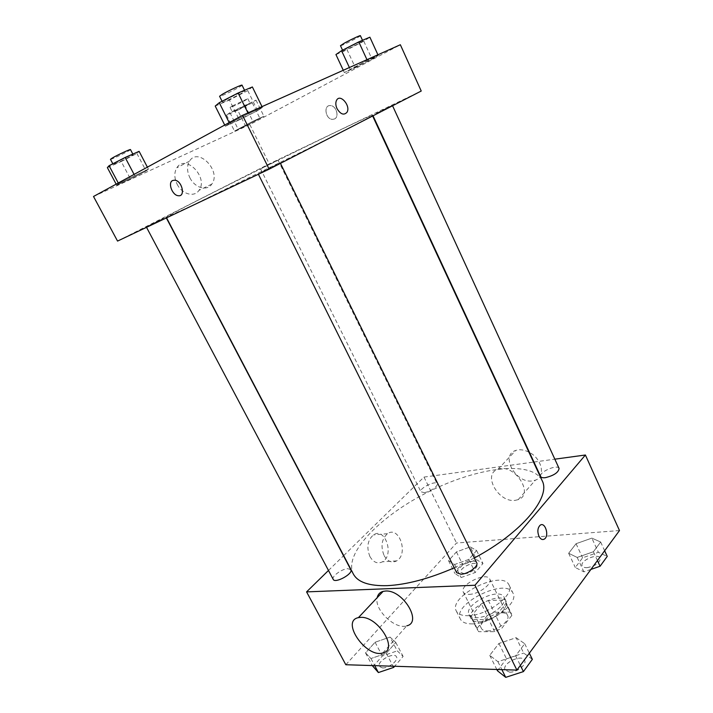 <?xml version="1.0" encoding="UTF-8"?>
<svg xmlns="http://www.w3.org/2000/svg" width="713" height="713" viewBox="0 0 713 713"><rect width="100%" height="100%" fill="white"/><g stroke="black" fill="none" stroke-linecap="round" stroke-linejoin="round"><path stroke-width="0.53" stroke-dasharray="3.56 2.67" d="M469.047 594.366C478.485 594.41 492.79 583.795 489.769 579.099C486.64 571.318 459.047 584.954 463.334 592.164C464.154 593.688 466.052 594.419 469.047 594.366M487.22 630.916C496.729 631.272 510.784 620.524 507.585 615.462C504.18 607.12 476.837 620.631 481.4 628.403C482.273 630.034 484.216 630.88 487.22 630.916M477.149 628.224L487.246 615.729L494.207 612.315L510.125 612.057L511.863 615.399L501.89 628.153L494.688 631.682L478.646 631.682L471.177 616.264L481.382 603.893L487.246 615.729M511.863 615.399L505.954 603.314L495.865 615.943L501.89 628.153M494.688 631.682L488.646 619.481L472.63 619.65L478.646 631.682M488.646 619.481L495.865 615.943M505.954 603.314L510.125 612.057M481.382 603.893L488.36 600.462L504.26 600.052M471.177 616.264L472.63 619.65M503.85 609.535C496.328 619.749 473.717 625.907 471.07 618.634C465.126 608.501 501.649 590.444 506.096 601.317C507.103 603.555 506.355 606.291 503.85 609.535M501.854 605.453C504.367 602.227 505.125 599.508 504.118 597.289C499.715 586.496 463.165 604.562 469.065 614.615C470.188 616.718 472.737 617.77 476.712 617.779C486.631 616.905 495.009 612.806 501.854 605.453M488.36 600.462L494.207 612.315M471.721 623.893C490.696 624.508 519.314 602.886 512.995 593.154C506.292 576.969 451.596 604 460.393 619.151C462.06 622.271 465.83 623.848 471.721 623.893M467.621 615.702C486.569 616.175 515.303 594.615 509.055 585.043C502.478 569.108 447.675 596.193 456.338 611.103C457.987 614.169 461.739 615.702 467.621 615.702M591.861 538.128L600.667 542.023L593.394 551.755L577.182 557.432L568.662 553.279L576.059 543.707L591.861 538.128L600.667 542.023L593.394 551.755L577.182 557.432L568.662 553.279L576.059 543.707L591.861 538.128L598.367 552.308L607.235 556.398M470.295 546.889L476.614 550.534L468.798 559.42L454.6 564.527L448.548 560.668L456.418 551.924L470.295 546.889L476.614 550.534L468.798 559.42L454.6 564.527L448.548 560.668L456.418 551.924L470.295 546.889L476.596 559.723L482.968 563.528L475.25 572.512L461.079 577.548L454.956 573.528L462.746 564.687L476.596 559.723M345.823 664.739L456.534 543.003L619.49 530.561M516.15 637.698L524.706 643.714L515.651 655.835L497.915 661.691L489.742 655.327L498.922 643.465L516.15 637.698L524.706 643.714L515.651 655.835L497.915 661.691L489.742 655.327L498.922 643.465L516.15 637.698L523.698 653.081L532.344 659.329M390.038 637.083L395.795 642.458L386.277 653.286L370.947 658.527L365.519 652.876L375.083 642.253L390.038 637.083L395.795 642.458L386.277 653.286L370.947 658.527L365.519 652.876L375.083 642.253L390.038 637.083L397.257 650.88L403.103 656.45L394.663 666.272M454.261 567.824L474.341 557.985M542.112 480.598C531.916 459.992 478.04 467.149 429.859 491.159C381.517 514.848 343.113 553.297 353.291 573.92M343.684 555.596L423.977 477.095L533.511 462.104M533.939 462.042L554.839 459.181M328.479 570.462L343.506 555.775M424.182 492.594C429.707 492.077 438.62 485.999 437.114 483.806C435.732 480.072 418.798 488.432 420.928 491.801L424.182 492.594M559.081 468.414C557.459 463.851 538.235 472.363 540.677 476.542M476.694 562.78C474.457 557.129 453.548 567.477 456.676 572.682M333.203 579.366C331.251 576.532 341.875 568.814 347.819 568.689L350.805 569.705M423.977 477.095L456.534 543.003M369.922 556.55C373.434 562.441 377.623 564.188 382.498 561.791C394.699 555.115 385.109 526.666 373.398 534.937C367.507 540.222 366.348 547.424 369.922 556.55M515.214 500.339L518.199 499.635C534.964 494.261 514.1 462.799 497.995 469.297C482.104 473.895 498.369 502.986 515.214 500.339M382.828 652.956L406.784 625.818C395.26 629.989 374.022 609.686 377.186 597.672M528.859 452.104C524.064 449.707 519.679 449.163 515.722 450.464C499.947 455.224 515.74 483.744 532.433 480.901L535.401 480.152C545.784 476.73 542.13 458.949 529.474 452.425M384.093 555.561C387.622 561.532 391.82 563.297 396.678 560.881C408.861 554.126 399.182 525.312 387.498 533.68C381.624 539.019 380.484 546.31 384.093 555.561M538.93 536.247C537.219 531.595 537.593 527.941 540.053 525.312L540.062 525.312M190.995 206.093L307.499 149.008C347.828 128.812 372.872 115.747 372.338 115.354C371.268 113.643 165.532 215.317 166.245 217.215L190.995 206.093M163.758 218.133L146.299 226.894L163.758 218.133M376.339 113.322L392.355 105.31L376.339 113.322M261.306 172.332L280.2 162.84L261.306 172.332M263.035 167.6L278.017 160.104L263.035 167.6M117.547 241.083L269.273 163.919L421.231 91.032M245.548 126.023L263.908 116.264L252.857 121.326L234.515 131.085L245.548 126.023L263.908 116.264L252.857 121.326L234.515 131.085L245.548 126.023L237.732 110.221L252.277 102.806L256.003 100.123L229.925 112.627L226.565 115.141L237.732 110.221M239.318 119.927L257.589 110.667L262.384 107.44L248.347 113.732L229.524 123.287L225.308 126.246L257.589 110.667L262.384 107.44L248.347 113.732L229.524 123.287L225.308 126.246L239.318 119.927L229.443 99.998L247.741 90.596L252.375 86.959M93.51 196.485L249.853 124.597L400.349 44.741M355.359 67.655L378.246 55.498L367.293 60.4L344.361 72.61L372.061 59.224L378.246 55.498L367.293 60.4L344.361 72.61L355.359 67.655L347.071 49.794L363.808 41.238L369.878 37.192M130.417 178.901L146.067 170.977L148.42 169.15L118.572 183.589L116.709 185.193L130.417 178.901L146.067 170.977L148.42 169.15L118.572 183.589L116.709 185.193L130.417 178.901L121.237 161.512L136.914 153.482L139.115 151.343M249.853 124.597L269.273 163.919M177.154 184.257C182.073 194.328 194.382 197.617 198.972 190.362C208.847 177.626 185.532 153.491 176.806 167.822C174.07 172.537 174.195 178.009 177.154 184.257M334.486 118.973C339.602 116.879 336.197 105.577 330.413 105.577C323.203 104.856 325.467 119.383 332.508 119.365L334.486 118.973C339.602 116.879 336.197 105.577 330.404 105.577C323.194 104.856 325.467 119.383 332.508 119.365L334.477 118.973M189.908 177.795C194.863 188.027 207.225 191.423 211.806 184.097C221.69 171.254 198.241 146.673 189.515 161.138C186.779 165.906 186.913 171.459 189.908 177.795M336.999 108.59C335.556 105.283 335.431 102.476 336.625 100.168L336.625 100.168M107.36 167.617L121.237 161.512M115.069 163.072C120.141 160.14 133.384 153.972 133.144 154.659C133.928 155.077 113.073 165.229 113.153 164.391L115.069 163.072M136.914 153.482L146.067 170.977M147.377 167.154L148.42 169.15M134.08 174.391L134.641 175.46M118.269 183L118.572 183.589M116.157 184.15L116.709 185.193M130.479 149.578C131.299 150.06 110.408 160.22 110.462 159.311M234.729 110.515L250.085 103.278C250.735 103.608 232.224 112.761 232.349 112.039L234.729 110.515M252.277 102.806L260.076 118.697M256.003 100.123L263.908 116.264M244.826 105.025L252.857 121.326M229.925 112.627L237.982 128.83M226.565 115.141L234.515 131.085M232.438 105.88L247.821 98.67C248.498 99.045 229.96 108.216 230.067 107.44L232.438 105.88M215.219 106.068L229.443 99.998M225.415 100.087C231.636 96.487 245.129 90.221 244.916 91.014C245.807 91.612 222.411 103.171 222.483 102.102L225.415 100.087M247.741 90.596L257.589 110.667M262.001 106.638L262.384 107.44M247.946 112.921L248.347 113.732M229.185 122.609L229.524 123.287M224.711 125.051L225.308 126.246M242.037 85.168C242.973 85.854 219.551 97.423 219.577 96.264M335.939 54.553L347.071 49.794M346.358 48.662C352.258 45.365 362.979 40.311 362.783 40.908C363.514 41.354 342.739 51.773 342.882 50.89L346.358 48.662M363.808 41.238L372.061 59.224M377.917 54.776L378.246 55.498M366.963 59.678L367.293 60.4M349.397 67.539L350.119 69.081M343.274 70.275L344.361 72.61M360.386 35.677C361.143 36.194 340.351 46.63 340.466 45.685M372.881 666.717L382.328 655.987L397.257 650.88M382.453 667.903C388.549 668.384 398.817 660.256 396.499 656.833C394.191 651.468 376.286 661.521 379.387 666.459L382.453 667.903M395.795 642.458L403.103 656.45M386.277 653.286L393.086 666.218M370.947 658.527L374.726 665.639M365.519 652.876L372.266 665.568M375.083 642.253L382.328 655.987M382.471 667.929C388.567 668.42 398.834 660.283 396.517 656.869C394.209 651.495 376.304 661.548 379.405 666.495L382.471 667.929M464.404 573.724C470.027 573.644 478.61 567.37 476.854 564.66C475.09 560.16 458.495 568.35 460.99 572.494L464.404 573.724M476.614 550.534L482.968 563.528M468.798 559.42L475.25 572.512M454.6 564.527L461.079 577.548M448.548 560.668L454.956 573.528M456.418 551.924L462.746 564.687M464.421 573.751C470.045 573.671 478.619 567.405 476.872 564.687C475.099 560.186 458.512 568.386 461.008 572.521L464.421 573.751M497.451 670.755L506.497 658.75L523.698 653.081M509.59 672.118C516.809 672.653 527.165 664.445 524.599 660.3C521.809 653.536 501.408 663.625 505.089 669.953L509.59 672.118M524.706 643.714L529.34 653.188M515.651 655.835L520.365 665.407M497.915 661.691L501.872 669.632M489.742 655.327L496.809 669.471M498.922 643.465L506.497 658.75M509.608 672.154C516.827 672.689 527.183 664.48 524.616 660.336C521.827 653.571 501.426 663.66 505.107 669.988L509.608 672.154M590.934 569.411L583.885 571.844L575.302 567.495L582.601 557.807L598.367 552.308M586.995 567.646C595.596 565.997 600.025 562.824 600.266 558.127C598.216 552.646 579.33 560.774 582.2 565.89C582.851 567.147 584.455 567.735 586.995 567.646M600.667 542.023L604.651 550.748M593.394 551.755L597.441 560.552M577.182 557.432L583.885 571.844M568.662 553.279L575.302 567.495M576.059 543.707L582.601 557.807M587.013 567.682C595.613 566.024 600.034 562.851 600.284 558.154C598.234 552.682 579.339 560.81 582.209 565.917C582.869 567.174 584.464 567.762 587.013 567.682M507.585 615.462L489.769 579.099M481.4 628.403L463.334 592.164M469.065 614.615L471.07 618.634M504.118 597.289L506.096 601.317M505.526 601.585L511.417 613.643M471.623 618.34L477.621 630.345M456.338 611.103L460.393 619.151M509.055 585.043L512.995 593.154M518.199 499.635L535.401 480.152M497.995 469.297L515.722 450.464M387.498 533.68L373.398 534.937M396.678 560.881L382.498 561.791M166.245 217.215L166.566 217.83M372.338 115.354L372.641 115.996M166.334 217.937L165.924 217.162M372.676 115.007L373.042 115.791M392.355 105.31L392.56 105.756M258.133 173.749L258.391 174.266M280.2 162.84L280.45 163.357M260.512 168.749L420.928 491.801M278.017 160.104L437.114 483.806M189.515 161.138L176.806 167.822M211.806 184.097L198.972 190.362M112.832 163.785L113.153 164.391M132.85 154.097L133.144 154.659M230.067 107.44L232.349 112.039M247.821 98.67L250.085 103.278M222.064 101.264L222.483 102.102M244.55 90.275L244.916 91.014M342.561 50.195L342.882 50.89M362.516 40.311L362.783 40.908"/><path stroke-width="1.07" d="M554.839 459.181L585.4 455.001L619.49 530.561L516.907 670.104L345.823 664.739L306.572 591.888L328.479 570.462M585.4 455.001L474.947 585.257L516.907 670.104M538.93 536.247C537.219 531.595 537.593 527.941 540.062 525.312C544.937 521.221 549.616 535.615 544.518 538.983C542.441 540.213 540.579 539.304 538.93 536.247C540.57 539.304 542.433 540.213 544.518 538.983L544.518 538.983C549.616 535.615 544.928 521.221 540.053 525.312M166.566 217.83L353.291 573.92C357.703 582.209 369.04 586.122 387.293 585.649C406.642 584.696 428.959 578.76 454.261 567.824M474.341 557.985C522.442 532.317 551.247 496.809 542.112 480.598L372.641 115.996M474.947 585.257L306.572 591.888M373.042 115.791L540.677 476.542C541.229 477.576 542.771 477.96 545.285 477.683C553.894 475.58 558.493 472.487 559.081 468.414L392.56 105.756M258.391 174.266L456.676 572.682L460.955 574.223C468.04 574.125 478.904 566.193 476.694 562.78L280.45 163.357M166.334 217.937L350.805 569.705C353.496 573.68 334.994 583.849 333.203 579.366L146.53 227.331M377.186 597.672C377.89 594.366 379.869 592.262 383.122 591.371L385.448 591.05C402.685 589.419 422.782 622.387 406.784 625.818M360.733 617.369C378.05 616.139 398.87 649.891 382.828 652.956C366.268 658.322 340.359 621.014 358.398 617.636L360.733 617.369M529.474 452.425L528.859 452.104M242.527 115.346L400.349 44.741L421.231 91.032L269.149 169.168L117.547 241.083L93.51 196.485L242.527 115.346L269.149 169.168M336.999 108.59C335.556 105.283 335.431 102.476 336.625 100.168C340.324 93.287 351.117 106.201 346.919 112.378C343.809 115.542 340.502 114.276 336.999 108.59C340.502 114.276 343.8 115.542 346.91 112.378L346.919 112.378C351.117 106.201 340.324 93.287 336.625 100.168M172.626 180.514L174.747 180.175C182.109 180.71 185.772 196.94 178.321 195.719C172.341 195.46 167.519 182.688 172.626 180.514L174.756 180.166C182.109 180.701 185.772 196.931 178.321 195.719C172.341 195.451 167.528 182.688 172.635 180.514M147.377 167.154L139.115 151.343L125.158 157.466L109.08 165.71L107.36 167.617L116.157 184.15M125.158 157.466L134.08 174.391M109.08 165.71L118.269 183M112.832 163.785L110.462 159.311L112.369 157.965C117.422 154.988 130.693 148.848 130.479 149.578L132.85 154.097M262.001 106.638L252.375 86.959L238.124 93.002L219.265 102.708L215.219 106.068L224.711 125.051M238.124 93.002L247.946 112.921M219.265 102.708L229.185 122.609M222.064 101.264L219.577 96.264L222.492 94.205C228.695 90.56 242.224 84.312 242.037 85.168L244.55 90.275M377.917 54.776L369.878 37.192L358.782 41.898L341.572 50.703L335.939 54.553L343.274 70.275M358.782 41.898L366.963 59.678M341.572 50.703L349.397 67.539M342.561 50.195L340.466 45.685L343.924 43.404C349.816 40.071 360.555 35.035 360.386 35.677L362.516 40.311M394.663 666.272L393.701 667.395L378.398 672.555L372.266 665.568M393.086 666.218L393.701 667.395M374.726 665.639L378.398 672.555M529.34 653.188L532.344 659.329L523.422 671.601L505.722 677.35L497.451 670.755L496.809 669.471M520.365 665.407L523.422 671.601M501.872 669.632L505.722 677.35M604.651 550.748L607.235 556.398L600.07 566.256L590.934 569.411M597.441 560.552L600.07 566.256M383.122 591.371L358.398 617.636"/></g></svg>
